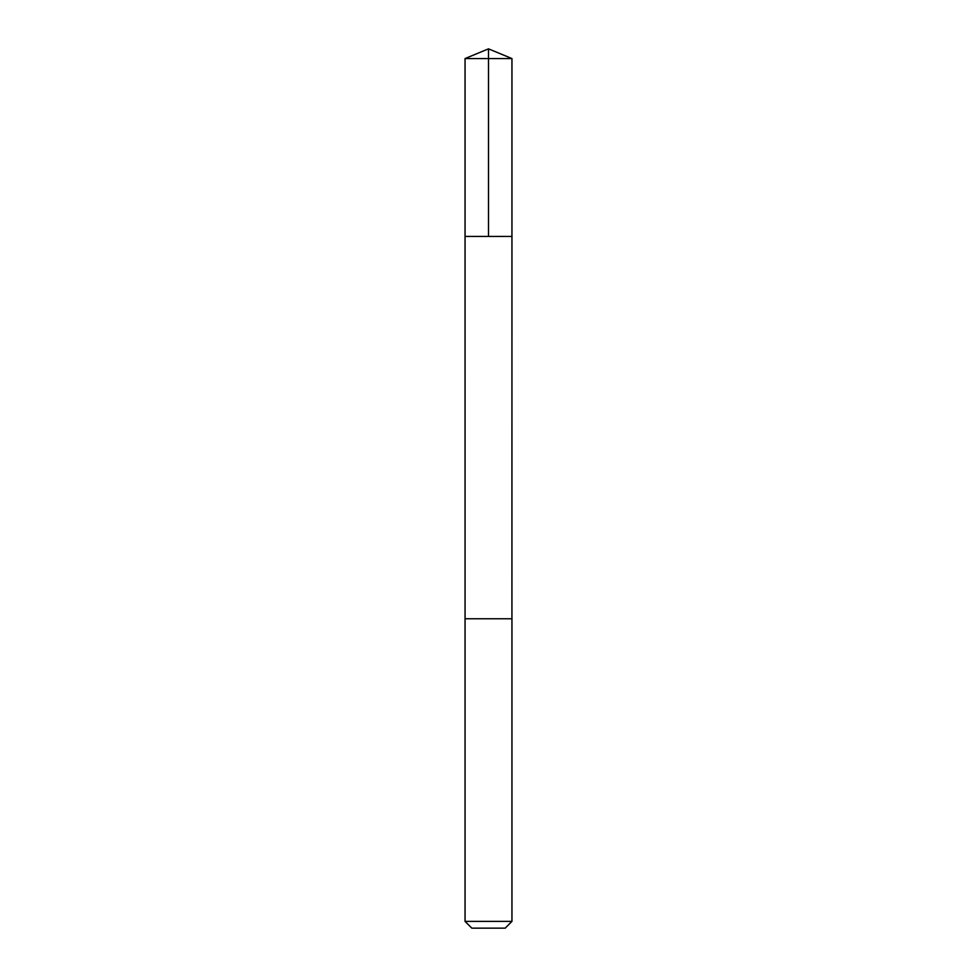 <?xml version="1.0" encoding="UTF-8"?>
<svg xmlns="http://www.w3.org/2000/svg" width="977" height="977" viewBox="0 0 977 977"><rect width="100%" height="100%" fill="white"/><g stroke="black" fill="none" stroke-linecap="round" stroke-linejoin="round"><path stroke-width="0.73" stroke-dasharray="4.88 3.66" d="M466.811 236.434L511.948 236.434L466.811 236.434M465.052 58.559L511.948 58.559M466.823 618.771L511.936 618.771L466.823 618.771M465.052 921.384L511.948 921.384M471.818 928.15L505.182 928.15"/><path stroke-width="1.47" d="M465.052 236.434L511.948 236.434L511.948 58.559L465.052 58.559L465.052 236.434L511.948 236.434L511.936 618.771L465.064 618.771L465.052 236.434M510.189 618.771L465.052 618.771L465.052 921.384L511.948 921.384L511.948 618.771L510.189 618.771M511.948 921.384L505.182 928.15L471.818 928.15L465.052 921.384M465.052 58.559L488.5 48.85L488.5 236.434M488.5 48.85L511.948 58.559"/></g></svg>
